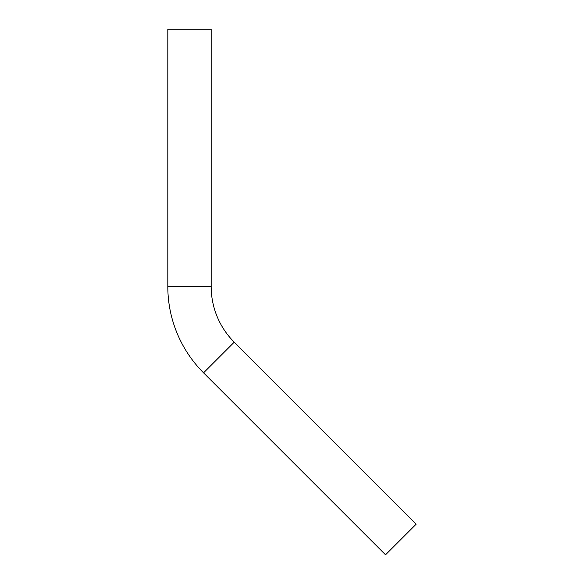<?xml version="1.0" encoding="UTF-8"?>
<svg xmlns="http://www.w3.org/2000/svg" width="584" height="584" viewBox="0 0 584 584"><rect width="100%" height="100%" fill="white"/><g stroke="black" fill="none" stroke-linecap="round" stroke-linejoin="round"><path stroke-width="0.88" d="M234.221 342.173A78.679 78.679 0 0 1 211.174 286.54L167.812 286.54A122.041 122.041 0 0 0 203.561 372.833L385.528 554.8L416.188 524.14L234.221 342.173L203.561 372.833M211.174 286.54L211.174 29.2L167.812 29.2L167.812 286.54"/></g></svg>
